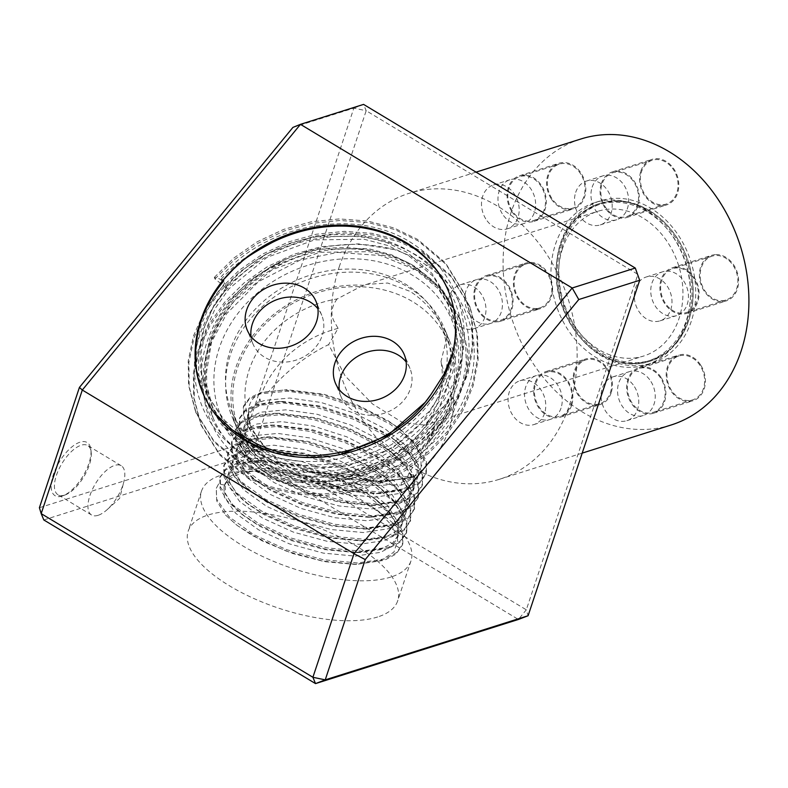 <?xml version="1.0" encoding="UTF-8"?>
<svg xmlns="http://www.w3.org/2000/svg" width="788" height="788" viewBox="0 0 788 788"><rect width="100%" height="100%" fill="white"/><g stroke="black" fill="none" stroke-linecap="round" stroke-linejoin="round"><path stroke-width="0.59" stroke-dasharray="3.94 2.96" d="M617.861 201.364A82.001 65.552 72.5 0 1 658.207 216.779A82.001 65.552 72.5 0 1 689.845 316.855A82.001 65.552 72.5 0 1 634.123 362.647A82.001 65.552 72.5 0 1 559.273 281.375A82.001 65.552 72.5 0 1 617.861 201.364M633.414 363.682A82.799 66.192 -107.5 0 0 650.159 361.2A82.799 66.192 -107.5 0 0 689.677 317.446A82.799 66.192 -107.5 0 0 657.724 216.395A82.799 66.192 -107.5 0 0 616.994 200.832A82.799 66.192 -107.5 0 0 600.249 203.304A82.799 66.192 -107.5 0 0 559.431 291.993A82.799 66.192 -107.5 0 0 633.414 363.682M631.493 363.475A82.001 65.552 -107.5 0 0 690.081 283.463A82.001 65.552 -107.5 0 0 615.231 202.191A82.001 65.552 -107.5 0 0 559.51 247.984A82.001 65.552 -107.5 0 0 591.148 348.06A82.001 65.552 -107.5 0 0 631.493 363.475M615.94 201.157A82.799 66.192 72.5 0 1 689.933 272.845A82.799 66.192 72.5 0 1 649.105 361.534A82.799 66.192 72.5 0 1 632.36 364.017A82.799 66.192 72.5 0 1 591.63 348.444A82.799 66.192 72.5 0 1 559.687 247.393A82.799 66.192 72.5 0 1 599.195 203.639A82.799 66.192 72.5 0 1 615.94 201.157M202.654 392.601A132.955 113.098 -22.5 0 0 202.841 393.074A132.955 113.098 -22.5 0 0 211.44 409.297L202.979 393.409L196.636 369.375L196.36 347.38L201.127 324.833L210.8 303.025L224.678 283.178L219.537 278.853L214.326 277.406L214.966 278.952L226.747 288.172L212.858 308.01L203.186 329.827L198.428 352.374L198.704 374.369L205.047 398.403L221.763 424.998L246.457 445.141C274.579 461.049 306.315 465.383 341.667 458.143C399.664 446.008 449.426 396.659 455.07 342.75A132.955 113.098 -22.5 0 0 448.599 291.511A132.955 113.098 -22.5 0 0 448.402 291.038M364.086 285.325A114.999 97.82 -22.5 0 0 237.336 429.519A114.999 97.82 -22.5 0 0 273.554 470.909A114.999 97.82 -22.5 0 0 408.972 460.291A114.999 97.82 -22.5 0 0 449.899 341.677A114.999 97.82 -22.5 0 0 446.885 335.186C438.079 316.106 425.776 301.489 409.977 291.333L387.765 283.04L366.794 284.34L360.392 286.733L337.126 298.967A100.736 85.695 -22.5 0 0 250.357 423.688C245.787 408.026 249.688 397.644 262.089 392.532L287.009 389.705L261.133 392.404L249.766 397.743L243.778 405.682L244.083 416.547L247.846 424.102L250.357 423.688M268.206 457.956A114.999 97.82 -22.5 0 0 403.614 447.328A114.999 97.82 -22.5 0 0 444.54 328.714A114.999 97.82 -22.5 0 0 408.322 287.315A114.999 97.82 -22.5 0 0 272.914 297.943A114.999 97.82 -22.5 0 0 231.987 416.556A114.999 97.82 -22.5 0 0 268.206 457.956M536.185 309.418A23.916 19.119 72.5 0 1 514.091 289.216A23.916 19.119 72.5 0 1 525.783 263.103A23.916 19.119 72.5 0 1 529.802 262.404A23.916 19.119 72.5 0 1 551.886 282.606A23.916 19.119 72.5 0 1 540.204 308.719A23.916 19.119 72.5 0 1 536.185 309.418M496.667 321.908A23.916 19.119 72.5 0 1 474.573 301.706A23.916 19.119 72.5 0 1 486.265 275.593A23.916 19.119 72.5 0 1 490.274 274.894A23.916 19.119 72.5 0 1 512.367 295.096A23.916 19.119 72.5 0 1 500.685 321.209A23.916 19.119 72.5 0 1 496.667 321.908M551.048 198.527A23.916 19.119 72.5 0 1 558.987 163.264A23.916 19.119 72.5 0 1 581.357 173.616A23.916 19.119 72.5 0 1 573.408 208.879A23.916 19.119 72.5 0 1 551.048 198.527M511.52 211.026A23.916 19.119 72.5 0 1 519.469 175.763A23.916 19.119 72.5 0 1 541.839 186.106A23.916 19.119 72.5 0 1 533.89 221.369A23.916 19.119 72.5 0 1 511.52 211.026M640.861 171.114A23.916 19.119 72.5 0 1 652.001 159.363A23.916 19.119 72.5 0 1 672.952 167.657A23.916 19.119 72.5 0 1 677.552 193.218A23.916 19.119 72.5 0 1 666.421 204.969A23.916 19.119 72.5 0 1 645.461 196.675A23.916 19.119 72.5 0 1 640.861 171.114M601.342 183.604A23.916 19.119 72.5 0 1 612.473 171.853A23.916 19.119 72.5 0 1 633.434 180.147A23.916 19.119 72.5 0 1 638.034 205.707A23.916 19.119 72.5 0 1 626.893 217.468A23.916 19.119 72.5 0 1 605.942 209.165A23.916 19.119 72.5 0 1 601.342 183.604M715.809 254.593A23.916 19.119 72.5 0 1 737.893 274.795A23.916 19.119 72.5 0 1 726.211 300.908A23.916 19.119 72.5 0 1 722.192 301.607A23.916 19.119 72.5 0 1 700.108 281.405A23.916 19.119 72.5 0 1 711.791 255.292A23.916 19.119 72.5 0 1 715.809 254.593M676.291 267.083A23.916 19.119 72.5 0 1 698.375 287.285A23.916 19.119 72.5 0 1 686.693 313.397A23.916 19.119 72.5 0 1 682.674 314.097A23.916 19.119 72.5 0 1 660.59 293.894A23.916 19.119 72.5 0 1 672.272 267.782A23.916 19.119 72.5 0 1 676.291 267.083M700.946 365.474A23.916 19.119 72.5 0 1 692.997 400.737A23.916 19.119 72.5 0 1 670.637 390.395A23.916 19.119 72.5 0 1 678.576 355.132A23.916 19.119 72.5 0 1 700.946 365.474M661.428 377.974A23.916 19.119 72.5 0 1 653.479 413.237A23.916 19.119 72.5 0 1 631.109 402.885A23.916 19.119 72.5 0 1 639.058 367.622A23.916 19.119 72.5 0 1 661.428 377.974M611.133 392.887A23.916 19.119 72.5 0 1 599.993 404.648A23.916 19.119 72.5 0 1 579.032 396.354A23.916 19.119 72.5 0 1 574.432 370.793A23.916 19.119 72.5 0 1 585.573 359.032A23.916 19.119 72.5 0 1 606.533 367.336A23.916 19.119 72.5 0 1 611.133 392.887M571.615 405.387A23.916 19.119 72.5 0 1 560.475 417.138A23.916 19.119 72.5 0 1 539.514 408.844A23.916 19.119 72.5 0 1 534.914 383.283A23.916 19.119 72.5 0 1 546.054 371.522A23.916 19.119 72.5 0 1 567.015 379.826A23.916 19.119 72.5 0 1 571.615 405.387M378.201 481.852L413.316 477.213L412.971 476.139C392.749 477.902 368.006 477.006 338.732 473.46L338.958 474.622L335.865 475.341L327.916 473.549A100.736 85.695 -22.5 0 1 302.415 469.264L309.083 471.697C324.016 476.179 339.126 478.917 354.413 479.922L378.201 481.852L390.119 484.659L401.703 485.103L401.141 482.532L404.845 478.217L407.563 477.223L408.923 473.145L424.2 449.948L434.848 425.756L438.778 410.922L453.405 397.802L450.263 391.035C447.525 384.199 444.442 374.369 440.994 361.525L446.569 338.633A113.186 96.284 157.5 0 1 448.224 342.366A113.186 96.284 157.5 0 1 427.569 441.26A113.186 96.284 157.5 0 1 322.568 484.226A113.186 96.284 157.5 0 1 239.01 428.82A113.186 96.284 157.5 0 1 360.392 286.733A113.186 96.284 157.5 0 1 364.667 286.96A113.186 96.284 157.5 0 1 446.569 338.633L446.885 335.186M438.778 410.922L424.998 425.146L402.826 422.663L372.527 403.978L345.046 375.817L328.645 344.592C305.961 355.664 285.916 371.424 268.511 391.872M337.126 298.967C331.61 306.345 330.507 313.654 333.807 320.893L338.111 328.36L328.645 344.592M562.504 248.604A75.894 60.676 -107.5 0 0 577.102 329.709A75.894 60.676 -107.5 0 0 643.599 356.038A75.894 60.676 -107.5 0 0 678.951 318.736A75.894 60.676 -107.5 0 0 664.353 237.631A75.894 60.676 -107.5 0 0 597.846 211.302A75.894 60.676 -107.5 0 0 562.504 248.604M691.273 321.317A85.094 68.034 72.5 0 1 651.646 363.14A85.094 68.034 72.5 0 1 577.082 333.619A85.094 68.034 72.5 0 1 560.711 242.684A85.094 68.034 72.5 0 1 600.348 200.861A85.094 68.034 72.5 0 1 674.912 230.382A85.094 68.034 72.5 0 1 691.273 321.317M686.013 322.991A85.094 68.034 72.5 0 1 646.377 364.805A85.094 68.034 72.5 0 1 571.812 335.284A85.094 68.034 72.5 0 1 555.442 244.349A85.094 68.034 72.5 0 1 595.078 202.526A85.094 68.034 72.5 0 1 669.642 232.046A85.094 68.034 72.5 0 1 686.013 322.991M671.199 424.978A149.956 119.884 72.5 0 1 539.8 372.96A149.956 119.884 72.5 0 1 510.959 212.721A149.956 119.884 72.5 0 1 580.795 139.023M339.175 267.024A149.956 119.884 72.5 0 1 409.021 193.326A149.956 119.884 72.5 0 1 540.41 245.344A149.956 119.884 72.5 0 1 569.251 405.593A149.956 119.884 72.5 0 1 499.415 479.291A149.956 119.884 72.5 0 1 368.016 427.263A149.956 119.884 72.5 0 1 339.175 267.024M377.639 616.974A110.399 44.552 -161.6 0 1 253.017 598.131A110.399 44.552 -161.6 0 1 188.194 531.122A110.399 44.552 -161.6 0 1 208.259 514.958A110.399 44.552 -161.6 0 1 332.871 533.801A110.399 44.552 -161.6 0 1 397.704 600.811A110.399 44.552 -161.6 0 1 377.639 616.974M390.927 577.033A110.399 44.552 -161.6 0 1 266.305 558.19A110.399 44.552 -161.6 0 1 201.482 491.18A110.399 44.552 -161.6 0 1 221.546 475.026A110.399 44.552 -161.6 0 1 245.413 471.332A110.399 44.552 -161.6 0 1 387.696 518.662A110.399 44.552 -161.6 0 1 410.981 560.879A110.399 44.552 -161.6 0 1 390.927 577.033M62.134 496.066A31.047 13.82 -58.9 0 1 53.318 474.731A31.047 13.82 -58.9 0 1 80.071 442.157A31.047 13.82 -58.9 0 1 90.886 449.564A31.047 13.82 -58.9 0 1 82.937 476.238A31.047 13.82 -58.9 0 1 63.079 495.731A31.047 13.82 -58.9 0 1 62.134 496.066M64.567 495.13A28.752 12.795 -58.9 0 1 58.036 494.795A28.752 12.795 -58.9 0 1 58.775 469.451A28.752 12.795 -58.9 0 1 81.174 445.21A28.752 12.795 -58.9 0 1 87.704 445.545A28.752 12.795 -58.9 0 1 91.181 452.076A28.752 12.795 -58.9 0 1 83.823 476.77A28.752 12.795 -58.9 0 1 65.443 494.825A28.752 12.795 -58.9 0 1 64.567 495.13M98.086 515.322A28.752 12.795 -58.9 0 1 91.556 514.988A28.752 12.795 -58.9 0 1 92.294 489.644A28.752 12.795 -58.9 0 1 114.693 465.403A28.752 12.795 -58.9 0 1 121.224 465.738A28.752 12.795 -58.9 0 1 123.795 481.97A28.752 12.795 -58.9 0 1 107.119 509.669A28.752 12.795 -58.9 0 1 98.086 515.322M224.747 485.103A90.384 36.475 18.4 0 1 240.36 473.834A90.384 36.475 18.4 0 1 259.912 470.81A90.384 36.475 18.4 0 1 351.202 493.515L376.782 509.875L391.813 525.389L397.723 539.967L393.941 552.083L380.909 560.435L354.511 564.366L324.646 561.657L292.594 553.481L262.315 540.972L237.444 525.655L225.516 515.037L216.72 500.912L216.237 488.471L218.64 483.891L224.747 485.103L223.979 486.954L224.275 497.011L235.789 513.372L258.631 529.861L289.354 543.858L323.316 553.117L355.388 556.131L380.722 552.309L391.587 546.448L397.467 538.115L397.516 527.024L389.676 512.86L374.024 498.075L364.135 491.229L333.905 475.755L300.435 465.019L263.478 460.458L244.004 462.891L233.455 467.816L227.899 475.164L228.195 485.221L239.719 501.572L262.552 518.071L293.274 532.067L327.237 541.326L359.308 544.331L384.642 540.509L395.507 534.658L401.387 526.325L401.437 515.234L393.596 501.07L377.945 486.285L368.055 479.439L337.825 463.965L304.355 453.228L267.398 448.668L247.924 451.091L237.375 456.016L231.82 463.364L232.115 473.421L243.64 489.781L266.482 506.27L297.194 520.277L331.157 529.536L363.238 532.54L388.573 528.718L399.427 522.868L405.318 514.534L405.357 503.443L397.526 489.279L381.865 474.494L371.975 467.648L341.746 452.174L308.275 441.438L271.318 436.877L251.855 439.3L241.295 444.225L235.74 451.573L236.045 461.63L247.56 477.991L270.402 494.48L301.124 508.477L335.087 517.746L367.159 520.75L392.493 516.928L403.358 511.067L409.238 502.744L409.277 491.653L401.447 477.489L385.785 462.704L375.906 455.858L345.676 440.384L312.196 429.647L275.239 425.077L255.775 427.51L245.216 432.435L239.67 439.783L239.966 449.84L251.48 466.2L274.322 482.689L305.045 496.686L339.007 505.955L371.079 508.959L396.413 505.138L407.278 499.277L413.158 490.944L413.198 479.862L405.367 465.698L389.715 450.913L379.826 444.068L349.596 428.593L316.126 417.857L279.169 413.286L259.695 415.719L249.146 420.644L243.591 427.992L243.886 438.049L255.401 454.41L278.243 470.899L308.965 484.896L342.928 494.165L374.999 497.169L400.334 493.347L411.198 487.486L417.079 479.153L417.128 468.072L409.287 453.908L393.636 439.123L383.746 432.267L353.516 416.803L320.046 406.056L283.089 401.496L263.616 403.929L253.066 408.854L247.511 416.202L247.806 426.259L254.839 437.901L267.191 448.707C261.32 443.25 256.868 437.547 253.815 431.607L256.248 435.143L248.25 426.732L247.846 424.102M351.202 493.515C314.826 473.332 265.398 463.817 241.256 471.145L230.707 476.07L225.151 483.418L225.447 493.475L232.115 504.675L244.851 516.514L259.813 526.325L290.526 540.322L324.489 549.581L355.802 552.595L381.904 548.763L392.759 542.912L398.649 534.579L398.689 523.488L387.657 505.66L365.307 487.693L335.077 472.219L301.607 461.482L270.028 457.001L245.186 459.345L234.627 464.27L229.072 471.618L229.377 481.675L236.036 492.884L248.781 504.724L263.734 514.525L294.456 528.531L328.419 537.79L359.722 540.804L385.825 536.973L396.689 531.122L402.57 522.789L402.609 511.698L391.587 493.869L369.237 475.903L339.007 460.428L305.527 449.692L273.948 445.21L249.107 447.554L238.547 452.479L233.002 459.828L233.297 469.884L239.956 481.094L252.702 492.933L267.654 502.734L298.376 516.731L332.339 526L363.642 529.014L389.745 525.182L400.609 519.322L406.49 510.998L406.539 499.907L395.507 482.069L373.157 464.112L342.928 448.638L309.457 437.901L277.869 433.42L253.027 435.764L242.477 440.689L236.922 448.037L237.218 458.094L243.876 469.303L256.622 481.143L271.574 490.944L302.296 504.941L336.259 514.209L367.563 517.224L393.665 513.392L404.53 507.531L410.41 499.198L410.459 488.117L399.427 470.278L377.078 452.312L346.848 436.847L313.378 426.111L281.799 421.629L256.947 423.974L246.398 428.899L240.842 436.247L241.138 446.304L247.806 457.513L260.542 469.353L275.495 479.153L306.217 493.15L340.18 502.419L371.493 505.433L397.595 501.601L408.45 495.741L414.33 487.408L414.38 476.326L403.348 458.488L380.998 440.522L350.768 425.057L317.298 414.311L285.719 409.839L260.867 412.183L250.318 417.108L244.763 424.456L245.068 434.513L251.727 445.712L264.472 457.552L279.425 467.363L310.147 481.36L344.11 490.629L375.413 493.643L401.516 489.811L412.38 483.95L418.261 475.617L418.3 464.526L407.278 446.697L384.928 428.731L354.699 413.257L321.218 402.52L289.639 398.038L264.798 400.393L260.729 401.762L258.159 405.377L256.405 403.87L248.693 412.666L248.988 422.723L253.815 431.607M211.893 414.971L211.873 414.921A132.955 113.098 157.5 0 0 212.918 417.344L204.85 382.16L211.529 342.1L226.688 313.634L258.464 281.661L300.248 260.06L337.678 252.387L380.88 255.558L417.876 270.639L439.655 288.172L460.212 319.613L467.52 350.118L466.516 375.551L451.632 416.99L429.302 445.939A132.955 113.098 -22.5 0 1 257.262 471.273A132.955 113.098 -22.5 0 1 244.773 462.526C173.232 414.823 198.202 299.804 284.369 259.941C321.169 243.571 357.86 240.113 394.424 249.579C437.478 264.669 463.482 292.703 472.436 333.698C480.079 372.192 463.344 416.34 429.302 445.939M211.873 414.921A132.955 113.098 157.5 0 1 232.756 302.71A132.955 113.098 157.5 0 1 288.733 260.818C330.3 242.734 381.638 245.442 416.596 267.526L441.743 288.772L458.931 316.51L465.639 341.411L466.22 364.154L461.788 387.509L452.45 410.115L438.877 430.711L421.452 448.993L400.432 464.556L352.364 484.019L327.237 487.348L302.031 486.255L278.233 480.66L257.154 471.027L244.773 462.526M339.244 389.617A37.263 31.697 -22.5 0 0 341.125 396.945A37.263 31.697 -22.5 0 0 369.513 415.237A37.263 31.697 -22.5 0 0 404.146 399.93A37.263 31.697 -22.5 0 0 409.996 368.489A37.263 31.697 -22.5 0 0 406.155 361.968M251.017 336.486A37.263 31.697 -22.5 0 0 252.909 343.814A37.263 31.697 -22.5 0 0 281.286 362.106A37.263 31.697 -22.5 0 0 315.919 346.799A37.263 31.697 -22.5 0 0 321.77 315.358A37.263 31.697 -22.5 0 0 317.938 308.827M432.257 425.766A125.026 106.35 157.5 0 1 260.178 460.753A125.026 106.35 157.5 0 1 240.429 310.236A125.026 106.35 157.5 0 1 412.508 275.239A125.026 106.35 157.5 0 1 432.257 425.766M225.526 287.837C268.373 234.568 357.87 217.498 412.39 253.194C469.205 286.093 479.853 365.051 434.966 418.635C392.966 473.962 304.326 493.121 250.663 459.483C222.866 442.472 206.712 418.536 202.221 387.676C196.37 345.055 221.743 296.879 265.123 270.57C342.652 218.739 458.941 260.06 461.876 342.879C464.378 372.468 455.375 400.068 434.848 425.648C412.085 452.608 382.732 469.618 346.759 476.701C383.559 470.387 414.38 453.307 439.251 425.471L451.475 409.346C484.994 354.777 469.047 286.438 416.97 255.529C387.174 237.877 353.615 232.302 316.284 238.794C243.512 250.781 185.682 319.632 195.424 381.313C200.053 413.079 216.68 437.734 245.304 455.257C274.667 471.874 307.803 476.415 344.711 468.89C416.625 454.843 473.588 383.904 462.999 320.164C457.936 287.354 440.886 261.675 411.838 243.118C355.743 206.407 263.625 223.999 219.537 278.853M212.918 417.344C228.165 454.903 268.974 480.119 315.17 481.369C361.18 483.33 410.558 461.157 439.832 425.441L451.475 409.346M265.123 270.57L288.733 260.818M542.577 188.962A23 18.39 72.5 0 1 533.614 220.492A23 18.39 72.5 0 1 510.782 208.16A23 18.39 72.5 0 1 519.745 176.64A23 18.39 72.5 0 1 542.577 188.962M582.105 176.473A23 18.39 72.5 0 1 573.132 208.002A23 18.39 72.5 0 1 550.3 195.67A23 18.39 72.5 0 1 559.273 164.14A23 18.39 72.5 0 1 582.105 176.473M223.329 279.917L221.123 279.297L223.723 280.863M211.44 409.297L213.775 412.272M452.617 352.906L455.07 342.75M221.123 279.297C235.346 263.566 252.515 251.224 272.609 242.28M255.135 443.004L246.841 438.601L222.768 418.97L206.486 393.064L200.31 369.651L200.044 348.227L204.693 326.252L214.119 305.005L227.653 285.68L265.753 254.219L313.24 236.784L362.923 236.144L386.455 242.379L407.307 252.515L431.824 273.229L448.579 300.277L455.119 324.567L455.691 346.74L451.376 369.513L442.275 391.557L429.056 411.641L391.587 444.649L344.75 463.639L295.707 465.836L272.51 460.399L251.973 451.012L227.899 431.391L211.617 405.475L205.432 382.072L205.175 360.648L209.815 338.673L219.251 317.426L232.785 298.1L270.885 266.639L318.372 249.195L368.055 248.555L391.587 254.79L412.429 264.926L436.956 285.64L453.711 312.698L460.251 336.978L460.822 359.151L456.508 381.924L447.407 403.968L434.178 424.052L396.719 457.07L349.882 476.06L346.759 476.701M335.363 455.434L300.287 457.395L266.965 450.49M230.017 428.189L207.766 396.167L201.59 372.754L201.324 351.33L205.973 329.364L215.4 308.118L228.934 288.782L267.043 257.321L314.52 239.887L364.214 239.247L387.735 245.482L408.588 255.617L433.104 276.332L449.859 303.38L456.4 327.67L456.971 349.842L452.657 372.616L443.555 394.66L430.337 414.744L392.877 447.751L346.031 466.742L296.987 468.939L273.791 463.502L253.253 454.115L229.18 434.493L212.898 408.588L206.722 385.174L206.456 363.751L211.105 341.775L220.532 320.529L234.066 301.203L272.165 269.742L319.652 252.308L369.345 251.658L392.867 257.903L413.72 268.028L438.236 288.743L454.991 315.801L461.876 342.879M315.298 466.634A113.186 96.284 157.5 0 1 231.741 411.228A113.186 96.284 157.5 0 1 252.396 312.324A113.186 96.284 157.5 0 1 357.397 269.358A113.186 96.284 157.5 0 1 440.945 324.764A113.186 96.284 157.5 0 1 420.299 423.668A113.186 96.284 157.5 0 1 315.298 466.634M652.917 370.459A23 18.39 72.5 0 1 665.121 393.153A23 18.39 72.5 0 1 653.203 412.36A23 18.39 72.5 0 1 639.629 410.4A23 18.39 72.5 0 1 627.415 387.706A23 18.39 72.5 0 1 639.334 368.498A23 18.39 72.5 0 1 652.917 370.459M692.435 357.969A23 18.39 72.5 0 1 704.639 380.663A23 18.39 72.5 0 1 692.721 399.861A23 18.39 72.5 0 1 679.148 397.901A23 18.39 72.5 0 1 666.934 375.206A23 18.39 72.5 0 1 678.862 356.009A23 18.39 72.5 0 1 692.435 357.969M511.333 293.973A23 18.39 72.5 0 1 500.4 320.332A23 18.39 72.5 0 1 475.607 302.828A23 18.39 72.5 0 1 486.541 276.47A23 18.39 72.5 0 1 511.333 293.973M550.851 281.483A23 18.39 72.5 0 1 539.918 307.842A23 18.39 72.5 0 1 515.135 290.339A23 18.39 72.5 0 1 526.059 263.98A23 18.39 72.5 0 1 550.851 281.483M327.916 473.549L354.413 479.922M401.703 485.103A100.736 85.695 -22.5 0 0 453.405 397.802M338.732 473.46A100.736 85.695 -22.5 0 0 440.994 361.525M338.111 328.36A100.736 85.695 -22.5 0 0 262.089 392.532M302.415 469.264L307.172 477.814L346.651 488.924L381.136 492.214L408.381 488.166L420.053 481.901L426.367 472.967L426.406 461.079L418.014 445.949L401.279 430.159L390.454 422.673L357.91 406.086L321.878 394.591L282.331 389.745M309.083 471.697C338.741 482.709 365.75 487.023 390.119 484.659M401.141 482.532L404.264 481.557L415.118 475.696L420.999 467.363L421.048 456.272L413.217 442.107L397.556 427.323L387.666 420.477L357.437 405.002L323.966 394.266L287.009 389.705M307.172 477.814L301.932 477.331L346.198 490.303L380.092 493.603L407.918 489.535L419.6 483.271L425.914 474.346L425.944 462.457L414.064 443.319L390.001 424.052L357.456 407.465L321.425 395.96L287.423 391.203L260.67 393.783L249.313 399.112L243.325 407.061L243.63 417.916L248.25 426.732M408.923 473.145L414.429 476.011L413.562 477.124L404.845 478.217M413.562 477.124L407.563 477.223M335.865 475.341L350.118 478.513L384.012 481.813L413.316 477.213M338.958 474.622C369.454 481.783 394.128 482.286 412.971 476.139M414.429 476.011L414.133 476.898M292.939 127.39L353.861 108.133L242.271 443.585L254.593 446.175L366.184 110.724L637.896 274.362L526.305 609.813L254.593 446.175L246.664 455.828L518.386 619.466L526.305 609.813L528.098 615.733M43.803 519.952L246.664 455.828L242.271 443.585L39.4 507.718L43.803 519.952M225.516 515.037L237.208 525.478L253.096 535.919L286.133 551.029L322.656 561.056L356.55 564.356L384.386 560.288L396.059 554.023L402.373 545.099L402.412 533.2L390.523 514.072L366.459 494.805L333.915 478.208L297.884 466.713L263.891 461.945L237.139 464.536L225.772 469.865L219.783 477.804L220.098 488.668L227.308 500.833L241.138 513.687L257.026 524.128L290.053 539.238L326.577 549.266L360.471 552.555L388.307 548.497L399.989 542.233L406.303 533.309L406.332 521.41L394.453 502.281L370.39 483.014L337.845 466.417L301.814 454.922L267.812 450.155L241.059 452.736L229.692 458.074L223.713 466.013L224.019 476.878L231.229 489.043L245.058 501.897L260.946 512.328L293.983 527.448L330.507 537.475L364.401 540.765L392.227 536.707L403.909 530.442L410.223 521.508L410.252 509.619L398.373 490.491L374.31 471.214L341.765 454.627L305.734 443.132L271.732 438.364L244.989 440.945L233.622 446.284L227.633 454.223L227.939 465.087L235.149 477.252L248.978 490.097L264.866 500.538L297.903 515.657L334.427 525.685L368.321 528.975L396.157 524.916L407.829 518.652L414.143 509.718L414.183 497.829L402.294 478.7L378.23 459.424L345.686 442.836L309.654 431.341L275.652 426.574L248.909 429.155L237.543 434.493L231.554 442.432L231.859 453.297L239.079 465.462L252.899 478.306L268.787 488.747L301.824 503.867L338.347 513.884L372.241 517.184L400.077 513.126L411.75 506.851L418.064 497.927L418.103 486.038L406.214 466.91L382.15 447.633L349.606 431.046L313.575 419.551L279.582 414.784L252.83 417.364L241.463 422.703L235.474 430.642L235.789 441.507L242.999 453.671L256.829 466.516L272.717 476.957L305.744 492.076L342.268 502.094L376.162 505.394L403.998 501.335L415.67 495.061L421.994 486.137L422.023 474.248L410.144 455.119L386.081 435.843L353.536 419.255L317.495 407.76L283.503 402.993L256.75 405.574L245.383 410.903L239.394 418.852L239.71 429.706L246.378 441.221L259.055 453.415L256.524 449.593L268.373 450.175M218.64 483.891L216.326 488.225L216.631 499.09L229.003 516.741L253.559 534.54L286.596 549.66L323.119 559.677L357.604 562.967L384.839 558.919L396.522 552.644L402.835 543.72L402.865 531.831L394.483 516.701L377.738 500.912L366.922 493.426L334.378 476.839L298.347 465.344L258.799 460.497L237.602 463.157L226.235 468.486L220.246 476.435L220.551 487.289L232.923 504.95L257.479 522.749L290.516 537.869L327.04 547.887L361.525 551.176L388.77 547.118L400.442 540.854L406.756 531.93L406.795 520.041L398.403 504.911L381.668 489.112L370.843 481.635L338.298 465.048L302.267 453.543L262.719 448.707L241.522 451.366L230.155 456.695L224.166 464.644L224.472 475.499L236.853 493.16L261.399 510.959L294.436 526.069L330.96 536.096L365.445 539.386L392.69 535.328L404.362 529.063L410.676 520.139L410.715 508.25L402.323 493.121L385.588 477.321L374.763 469.845L342.219 453.248L306.187 441.753L266.639 436.907L245.442 439.576L234.075 444.905L228.087 452.854L228.402 463.708L240.773 481.369L265.329 499.168L298.356 514.278L334.88 524.306L369.375 527.596L396.61 523.537L408.282 517.273L414.606 508.349L414.636 496.45L406.253 481.33L389.508 465.531L378.693 458.055L346.149 441.457L310.108 429.962L270.56 425.116L249.363 427.776L237.996 433.114L232.007 441.053L232.322 451.918L244.694 469.579L269.25 487.368L302.287 502.488L338.81 512.515L373.295 515.805L400.531 511.747L412.213 505.482L418.526 496.558L418.556 484.659L410.174 469.54L393.429 453.74L382.613 446.264L350.069 429.667L314.038 418.172L274.49 413.326L253.283 415.985L241.926 421.324L235.937 429.263L236.242 440.128L248.614 457.779L273.17 475.578L306.207 490.697L342.731 500.725L377.216 504.015L404.461 499.956L416.133 493.692L422.447 484.758L422.486 472.869L414.094 457.749L397.359 441.95L386.534 434.464L353.989 417.876L317.958 406.381L278.41 401.535L257.213 404.195L245.846 409.533L239.857 417.473L240.163 428.337L256.524 449.593M301.932 477.331L259.055 453.415M260.729 401.762L259.873 398.866L256.405 403.87M572.029 394.995A23 18.39 72.5 0 1 560.199 416.261A23 18.39 72.5 0 1 534.51 393.665A23 18.39 72.5 0 1 546.33 372.409A23 18.39 72.5 0 1 572.029 394.995M669.633 308.197A23 18.39 72.5 0 1 660.699 285.758A23 18.39 72.5 0 1 672.548 268.659A23 18.39 72.5 0 1 689.333 272.983A23 18.39 72.5 0 1 698.266 295.431A23 18.39 72.5 0 1 686.417 312.521A23 18.39 72.5 0 1 669.633 308.197M606.602 208.79A23 18.39 72.5 0 1 612.759 172.73A23 18.39 72.5 0 1 632.774 180.531A23 18.39 72.5 0 1 626.618 216.592A23 18.39 72.5 0 1 606.602 208.79M256.248 435.143A100.736 85.695 -22.5 0 0 267.191 448.707M259.873 398.866A100.736 85.695 -22.5 0 0 258.159 405.377M226.747 288.172L224.678 283.178M214.326 277.406L233.878 258.011L257.44 241.66L283.729 229.397L311.181 221.812L339.254 218.926L367.425 220.985L394.049 227.988L417.64 239.424L445.387 262.808L464.339 293.382L471.716 320.824L472.347 345.893L467.442 371.641L457.109 396.551L442.107 419.255L422.861 439.399L399.634 456.548L373.67 469.609L346.533 477.952L318.776 481.586L290.93 480.335L264.64 474.12L241.355 463.442L214.06 441.142L195.582 411.72L188.559 385.145L188.243 360.825L193.484 335.885L204.141 311.762L219.458 289.817L239.01 270.432L262.571 254.081L288.861 241.817L316.313 234.223L344.386 231.347L372.557 233.396L399.181 240.409L422.772 251.835L450.519 275.229L469.471 305.793L476.848 333.245L477.479 358.313L472.573 384.051L462.241 408.972L447.239 431.666L427.992 451.81L404.766 468.959L378.801 482.02L351.665 490.363L323.907 493.997L296.061 492.746L269.772 486.531L246.486 475.863L219.192 453.563L200.713 424.131L193.69 397.556L193.375 373.236L198.615 348.296L209.273 324.183L224.59 302.237L244.142 282.843L267.703 266.492L293.993 254.238L321.445 246.644L358.284 243.856L394.424 249.579M214.966 278.952L234.519 259.567L258.08 243.216L284.369 230.953L311.821 223.359L339.894 220.482L368.065 222.531L394.69 229.544L418.29 240.97L446.028 264.364L464.979 294.929L472.357 322.381L472.987 347.449L468.082 373.187L457.749 398.107L442.748 420.802L423.501 440.945L400.274 458.094L374.31 471.155L347.173 479.498L319.416 483.133L291.58 481.882L265.28 475.666L241.995 464.999L214.7 442.698L196.222 413.267L189.199 386.691L188.884 362.372L194.124 337.431L204.781 313.319L220.098 291.373L239.65 271.978L263.212 255.637L289.501 243.374L316.953 235.779L345.026 232.893L373.197 234.952L399.821 241.955L423.412 253.391L451.16 276.775L470.111 307.35L477.489 334.792L478.119 359.86L473.214 385.608L462.881 410.528L447.88 433.223L428.633 453.366L405.406 470.515L379.442 483.576L352.305 491.919L324.548 495.554L296.712 494.303L270.412 488.087L247.127 477.41L219.832 455.109L201.354 425.687L194.331 399.112L194.015 374.793L199.256 349.852L209.913 325.73L225.23 303.784L251.687 278.962L284.369 259.941M353.861 108.133L363.573 104.4L366.184 110.724L353.861 108.133M728.851 260.493A23 18.39 72.5 0 1 737.785 282.931A23 18.39 72.5 0 1 725.935 300.031A23 18.39 72.5 0 1 709.151 295.707A23 18.39 72.5 0 1 700.217 273.259A23 18.39 72.5 0 1 712.066 256.169A23 18.39 72.5 0 1 728.851 260.493M611.547 382.505A23 18.39 72.5 0 1 599.717 403.771A23 18.39 72.5 0 1 574.028 381.175A23 18.39 72.5 0 1 585.848 359.909A23 18.39 72.5 0 1 611.547 382.505M672.292 168.031A23 18.39 72.5 0 1 666.136 204.092A23 18.39 72.5 0 1 646.121 196.301A23 18.39 72.5 0 1 652.277 160.24A23 18.39 72.5 0 1 672.292 168.031M502.232 213.666A23 18.39 72.5 0 1 509.866 179.762A23 18.39 72.5 0 1 531.378 189.711A23 18.39 72.5 0 1 523.734 223.615A23 18.39 72.5 0 1 502.232 213.666M485.763 218.877A23 18.39 72.5 0 1 493.406 184.963A23 18.39 72.5 0 1 514.909 194.912A23 18.39 72.5 0 1 507.275 228.825A23 18.39 72.5 0 1 485.763 218.877M650.967 381.569A23 18.39 72.5 0 1 643.323 415.483A23 18.39 72.5 0 1 621.821 405.534A23 18.39 72.5 0 1 629.454 371.621A23 18.39 72.5 0 1 650.967 381.569M634.498 386.78A23 18.39 72.5 0 1 626.854 420.684A23 18.39 72.5 0 1 605.351 410.735A23 18.39 72.5 0 1 612.995 376.831A23 18.39 72.5 0 1 634.498 386.78M486.659 324.134A23 18.39 72.5 0 1 465.422 304.71A23 18.39 72.5 0 1 476.661 279.592A23 18.39 72.5 0 1 480.522 278.922A23 18.39 72.5 0 1 501.759 298.347A23 18.39 72.5 0 1 490.52 323.454A23 18.39 72.5 0 1 486.659 324.134M470.2 329.335A23 18.39 72.5 0 1 448.953 309.911A23 18.39 72.5 0 1 460.192 284.803A23 18.39 72.5 0 1 464.053 284.123A23 18.39 72.5 0 1 485.3 303.547A23 18.39 72.5 0 1 474.061 328.655A23 18.39 72.5 0 1 470.2 329.335M592.162 187.16A23 18.39 72.5 0 1 602.879 175.852A23 18.39 72.5 0 1 623.032 183.831A23 18.39 72.5 0 1 627.455 208.406A23 18.39 72.5 0 1 616.738 219.714A23 18.39 72.5 0 1 596.585 211.736A23 18.39 72.5 0 1 592.162 187.16M575.703 192.361A23 18.39 72.5 0 1 586.41 181.063A23 18.39 72.5 0 1 606.563 189.041A23 18.39 72.5 0 1 610.986 213.617A23 18.39 72.5 0 1 600.279 224.915A23 18.39 72.5 0 1 580.126 216.936A23 18.39 72.5 0 1 575.703 192.361M561.026 408.086A23 18.39 72.5 0 1 550.32 419.383A23 18.39 72.5 0 1 530.166 411.405A23 18.39 72.5 0 1 525.744 386.829A23 18.39 72.5 0 1 536.451 375.531A23 18.39 72.5 0 1 556.604 383.51A23 18.39 72.5 0 1 561.026 408.086M544.567 413.286A23 18.39 72.5 0 1 533.85 424.594A23 18.39 72.5 0 1 513.697 416.616A23 18.39 72.5 0 1 509.275 392.04A23 18.39 72.5 0 1 519.991 380.732A23 18.39 72.5 0 1 540.144 388.711A23 18.39 72.5 0 1 544.567 413.286M666.53 271.111A23 18.39 72.5 0 1 687.766 290.536A23 18.39 72.5 0 1 676.537 315.643A23 18.39 72.5 0 1 672.676 316.323A23 18.39 72.5 0 1 651.43 296.899A23 18.39 72.5 0 1 662.669 271.781A23 18.39 72.5 0 1 666.53 271.111M650.07 276.312A23 18.39 72.5 0 1 671.307 295.736A23 18.39 72.5 0 1 660.068 320.844A23 18.39 72.5 0 1 656.207 321.524A23 18.39 72.5 0 1 634.97 302.099A23 18.39 72.5 0 1 646.209 276.992A23 18.39 72.5 0 1 650.07 276.312M689.845 316.855L689.677 317.446M649.105 361.534L650.159 361.2M599.195 203.639L600.249 203.304M559.51 247.984L559.687 247.393M448.599 291.511L448.205 290.565M449.899 341.677L444.54 328.714M486.265 275.593L525.783 263.103M519.469 175.763L558.987 163.264M612.473 171.853L652.001 159.363M686.693 313.397L726.211 300.908M653.479 413.237L692.997 400.737M560.475 417.138L599.993 404.648M424.998 425.146L643.599 356.038M646.377 364.805L651.646 363.14M476.05 172.139L409.021 193.326M201.482 491.18L188.194 531.122M91.556 514.988L58.036 494.795M244.763 424.456L243.591 427.992M240.842 436.247L239.67 439.783M236.922 448.037L235.74 451.573M233.002 459.828L231.82 463.364M229.072 471.618L227.899 475.164M225.151 483.418L223.979 486.954M418.261 475.617L417.079 479.153M414.33 487.408L413.158 490.954M410.41 499.208L409.238 502.744M406.49 510.998L405.318 514.534M402.57 522.789L401.387 526.325M398.649 534.579L397.467 538.115M460.212 319.613L458.931 316.51M409.996 368.489L404.264 354.63M321.77 315.358L316.047 301.499M573.132 208.002L533.614 220.492M559.273 164.14L519.745 176.64M252.909 343.814L247.176 329.965M341.125 396.945L335.402 383.096M206.486 393.064L207.766 396.167M448.579 300.277L449.859 303.38M211.617 405.475L212.898 408.588M453.711 312.698L454.991 315.801M692.721 399.861L653.203 412.36M678.862 356.009L639.334 368.498M539.918 307.842L500.4 320.332M526.059 263.98L486.541 276.47M397.556 427.323L401.279 430.159M426.367 472.967L425.914 474.346M243.778 405.682L243.325 407.061M248.693 412.666L247.511 416.202M434.848 425.756L420.999 467.363M384.012 481.813L379.402 481.842M259.912 470.81L245.413 471.332M376.782 509.875L387.696 518.662M107.119 509.669L119.648 498.341L123.795 481.97M121.224 465.738L87.704 445.545M91.181 452.076L90.886 449.564M65.443 494.825L63.079 495.731M410.981 560.879L397.704 600.811M402.373 545.099L402.835 543.72M219.783 477.804L220.246 476.435M406.303 533.309L406.756 531.93M223.713 466.013L224.166 464.644M410.223 521.508L410.676 520.139M227.633 454.223L228.087 452.854M414.143 509.718L414.606 508.349M231.554 442.432L232.007 441.053M418.064 497.927L418.526 496.558M235.474 430.642L235.937 429.263M421.994 486.137L422.447 484.758M239.394 418.852L239.857 417.473M261.005 454.922L264.472 457.552M380.092 493.603L375.413 493.643M260.542 469.353L256.829 466.516M371.493 505.433L376.162 505.394M256.622 481.143L252.899 478.306M367.563 517.224L372.241 517.184M252.702 492.933L248.978 490.097M363.642 529.014L368.321 528.975M248.781 504.724L245.058 501.897M359.722 540.804L364.401 540.765M244.851 516.514L241.138 513.687M355.802 552.595L360.471 552.555M354.511 564.366L356.55 564.356M377.738 500.912L374.024 498.075M258.799 460.497L263.478 460.458M381.668 489.112L377.945 486.285M262.719 448.707L267.398 448.668M385.588 477.321L381.865 474.494M266.639 436.907L271.318 436.877M389.508 465.531L385.785 462.704M270.56 425.116L275.239 425.077M393.429 453.74L389.715 450.913M274.49 413.326L279.169 413.286M397.359 441.95L393.636 439.123M278.41 401.535L283.089 401.496M582.194 453.12L499.415 479.291M595.078 202.526L600.348 200.861M366.794 284.34L597.846 211.302M546.054 371.522L585.573 359.032M639.058 367.622L678.576 355.132M672.272 267.782L711.791 255.292M626.893 217.468L666.421 204.969M533.89 221.369L573.408 208.879M500.685 321.209L540.204 308.719M237.336 429.519L231.987 416.556M205.047 398.403L202.979 393.409M202.841 393.074L202.457 392.129M464.339 293.382L464.979 294.929M195.582 411.72L196.222 413.267M469.471 305.793L470.111 307.35M200.713 424.131L201.354 425.687M725.935 300.031L686.417 312.521M712.066 256.169L672.548 268.659M599.717 403.771L560.199 416.261M585.848 359.909L546.33 372.409M666.136 204.092L626.618 216.592M652.277 160.24L612.759 172.73M239.01 428.82L231.741 411.228M448.224 342.366L440.945 324.764M493.406 184.963L509.866 179.762M507.275 228.825L523.734 223.615M626.854 420.684L643.323 415.483M612.995 376.831L629.454 371.621M460.192 284.803L476.661 279.592M474.061 328.655L490.52 323.454M586.41 181.063L602.879 175.852M600.279 224.915L616.738 219.714M533.85 424.594L550.32 419.383M519.991 380.732L536.451 375.531M660.068 320.844L676.537 315.643M646.209 276.992L662.669 271.781"/><path stroke-width="1.18" d="M448.402 291.038A132.955 113.098 -22.5 0 0 406.726 243.65A132.955 113.098 -22.5 0 0 272.609 242.28C255.125 251.697 244.428 258.553 240.507 262.847L233.612 269.004L223.329 279.917A132.955 113.098 -22.5 0 0 202.457 392.129A132.955 113.098 -22.5 0 0 244.329 439.99A132.955 113.098 -22.5 0 0 400.885 427.707A132.955 113.098 -22.5 0 0 448.205 290.565A132.955 113.098 -22.5 0 0 406.332 242.694A132.955 113.098 -22.5 0 0 223.329 279.917L223.723 280.863A132.955 113.098 -22.5 0 0 202.654 392.601M476.05 172.139L580.795 139.023A149.956 119.884 72.5 0 1 712.194 191.041A149.956 119.884 72.5 0 1 741.035 351.29A149.956 119.884 72.5 0 1 671.199 424.978L582.194 453.12M398.413 386.081A37.263 31.697 -22.5 0 0 404.264 354.63A37.263 31.697 -22.5 0 0 375.886 336.338A37.263 31.697 -22.5 0 0 341.253 351.645A37.263 31.697 -22.5 0 0 335.402 383.096A37.263 31.697 -22.5 0 0 363.78 401.378A37.263 31.697 -22.5 0 0 398.413 386.081M406.155 361.968A37.263 31.697 -22.5 0 0 346.976 365.504A37.263 31.697 -22.5 0 0 339.244 389.617M310.196 332.95A37.263 31.697 -22.5 0 0 316.047 301.499A37.263 31.697 -22.5 0 0 287.669 283.207A37.263 31.697 -22.5 0 0 253.027 298.514A37.263 31.697 -22.5 0 0 247.176 329.965A37.263 31.697 -22.5 0 0 275.564 348.247A37.263 31.697 -22.5 0 0 310.196 332.95M317.938 308.827A37.263 31.697 -22.5 0 0 258.76 312.373A37.263 31.697 -22.5 0 0 251.017 336.486M213.775 412.272L232.293 429.933L255.135 443.004C310.827 472.061 394.985 448.638 431.243 394.138L444.038 374.211L452.617 352.906M431.243 394.138L425.205 402.323L387.745 435.34L340.899 454.331L335.363 455.434M266.965 450.49L248.121 441.704L230.017 428.189M365.248 559.569L354.019 553.678L572.187 287.994L300.464 124.346L292.939 127.39L79.421 387.42L39.4 507.718L41.193 513.638L312.905 677.276L354.019 553.678L82.307 390.03L41.193 513.638L43.803 519.952L315.515 683.6L518.386 619.466L528.098 615.733L639.689 280.282L578.766 299.538L365.248 559.569L325.227 679.867L528.098 615.733M578.766 299.538L572.187 287.994L635.286 268.048L363.573 104.4L300.464 124.346L82.307 390.03L79.421 387.42M312.905 677.276L315.515 683.6L325.227 679.867L312.905 677.276M639.689 280.282L635.286 268.048L639.689 280.282"/></g></svg>
